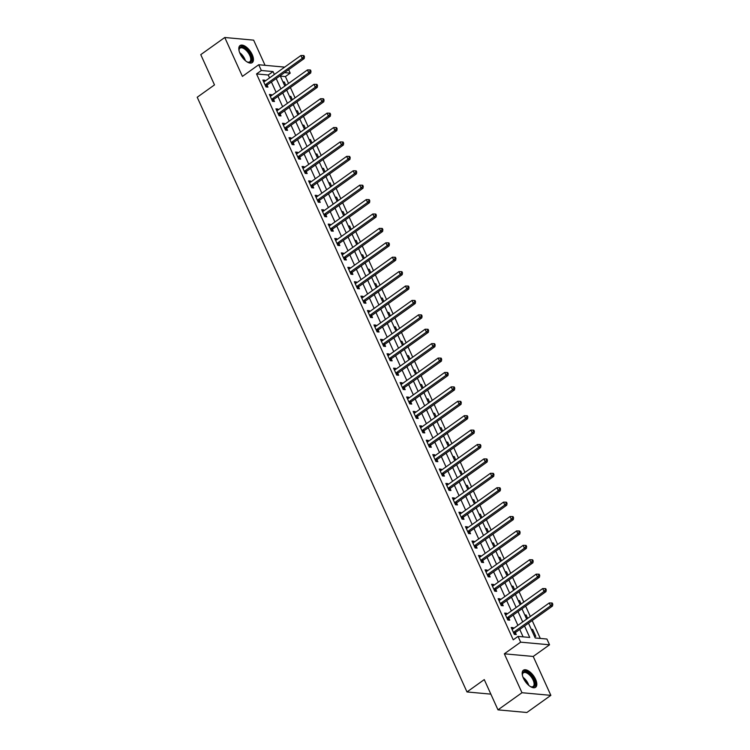 <?xml version="1.0" encoding="UTF-8"?>
<svg xmlns="http://www.w3.org/2000/svg" width="750" height="750" viewBox="0 0 750 750"><rect width="100%" height="100%" fill="white"/><g stroke="black" fill="none" stroke-linecap="round" stroke-linejoin="round"><path stroke-width="1.12" d="M535.584 679.322A10.472 5.006 54.5 0 0 523.406 670.237A10.472 5.006 54.5 0 0 523.406 678.206A10.472 5.006 54.5 0 0 535.584 687.291A10.472 5.006 54.5 0 0 535.584 679.322M252.216 54.647A10.472 5.006 54.5 0 0 240.038 45.572A10.472 5.006 54.5 0 0 240.038 53.531A10.472 5.006 54.5 0 0 252.216 62.616A10.472 5.006 54.5 0 0 252.216 54.647M528.506 623.175L535.209 637.969L546.919 639.038L549.534 644.803L520.65 642.159L518.044 636.394L529.744 637.463L524.55 626.006M533.212 656.456L504.338 653.812L521.981 692.719L497.981 709.856L526.866 712.5L550.856 695.353L533.212 656.456L549.534 644.803M265.059 65.316L253.641 40.144L224.766 37.5L242.409 76.397L258.722 64.744L284.681 67.116M288.637 69.675L290.212 73.144L284.513 72.619M288.534 83.438L285.413 76.575L290.212 73.144M540.291 638.428L532.181 620.55M530.334 616.481L525.647 606.15M523.8 602.081L519.113 591.741M517.266 587.672L512.569 577.331M510.731 573.263L506.034 562.931M504.187 558.862L499.5 548.522M497.653 544.453L492.966 534.113M491.119 530.044L486.431 519.703M484.584 515.634L479.897 505.303M478.05 501.234L473.363 490.894M471.516 486.825L466.828 476.484M464.981 472.416L460.294 462.084M458.447 458.016L453.759 447.675M451.913 443.606L447.225 433.266M445.378 429.197L440.691 418.856M438.844 414.788L434.147 404.456M432.309 400.387L427.613 390.047M425.766 385.978L421.078 375.637M419.231 371.569L414.544 361.238M412.697 357.169L408.009 346.828M406.163 342.759L401.475 332.419M399.628 328.35L394.941 318.009M393.094 313.941L388.406 303.609M386.559 299.541L381.872 289.2M380.025 285.131L375.338 274.791M373.491 270.722L368.803 260.391M366.956 256.322L362.269 245.981M360.422 241.913L355.725 231.572M353.888 227.503L349.191 217.162M347.344 213.094L342.656 202.762M340.809 198.694L336.122 188.353M334.275 184.284L329.587 173.944M327.741 169.875L323.053 159.544M321.206 155.475L316.519 145.134M314.672 141.066L309.984 130.725M308.137 126.656L303.45 116.316M301.603 112.247L296.916 101.916M295.069 97.847L290.381 87.506M521.981 692.719L550.856 695.353M497.981 709.856L484.266 679.603L466.988 691.95L197.213 97.247L214.491 84.9L200.766 54.647L224.766 37.5M285.413 76.575L280.341 76.106M282.956 81.872L284.325 81.994L285.844 85.359M289.491 96.272L290.859 96.403L292.387 99.759M296.025 110.681L297.394 110.812L298.922 114.169M302.559 125.091L303.928 125.213L305.456 128.578M309.094 139.5L310.463 139.622L311.991 142.978M315.628 153.9L316.997 154.031L318.525 157.387M322.162 168.309L323.531 168.431L325.059 171.797M328.697 182.719L330.066 182.841L331.594 186.206M335.231 197.119L336.609 197.25L338.128 200.606M341.766 211.528L343.144 211.659L344.662 215.016M348.309 225.938L349.678 226.059L351.197 229.425M354.844 240.347L356.212 240.469L357.731 243.825M361.378 254.747L362.747 254.878L364.266 258.234M367.913 269.156L369.281 269.278L370.809 272.644M374.447 283.566L375.816 283.688L377.344 287.053M380.981 297.966L382.35 298.097L383.878 301.453M387.516 312.375L388.884 312.506L390.413 315.863M394.05 326.784L395.419 326.906L396.947 330.272M400.584 341.194L401.953 341.316L403.481 344.672M407.119 355.594L408.488 355.725L410.016 359.081M413.653 370.003L415.031 370.125L416.55 373.491M420.188 384.413L421.566 384.534L423.084 387.9M426.731 398.812L428.1 398.944L429.619 402.3M433.266 413.222L434.634 413.344L436.153 416.709M439.8 427.631L441.169 427.753L442.688 431.119M446.334 442.041L447.703 442.162L449.231 445.519M452.869 456.441L454.237 456.572L455.766 459.928M459.403 470.85L460.772 470.972L462.3 474.337M465.938 485.259L467.306 485.381L468.834 488.738M472.472 499.659L473.841 499.791L475.369 503.147M479.006 514.069L480.375 514.191L481.903 517.556M485.541 528.478L486.909 528.6L488.438 531.966M492.075 542.888L493.453 543.009L494.972 546.366M498.609 557.288L499.988 557.419L501.506 560.775M505.153 571.697L506.522 571.819L508.041 575.184M511.687 586.106L513.056 586.228L514.575 589.584M518.222 600.506L519.591 600.637L521.109 603.994M524.756 614.916L526.125 615.037L527.653 618.403M531.291 629.325L532.659 629.447L535.8 636.366L534.422 636.234M269.569 77.916L268.247 75L256.537 73.931L513.244 639.825L518.044 636.394M523.116 636.863L519.75 629.438M517.903 625.369L513.216 615.028M511.369 610.959L506.681 600.619M504.834 596.55L500.147 586.219M498.3 582.15L493.612 571.809M491.766 567.741L487.069 557.4M485.231 553.331L480.534 542.991M478.688 538.922L474 528.591M472.153 524.522L467.466 514.181M465.619 510.113L460.931 499.772M459.084 495.703L454.397 485.372M452.55 481.303L447.863 470.963M446.016 466.894L441.328 456.553M439.481 452.484L434.794 442.144M432.947 438.075L428.259 427.744M426.412 423.675L421.725 413.334M419.878 409.266L415.191 398.925M413.344 394.856L408.647 384.525M406.809 380.456L402.113 370.116M400.266 366.047L395.578 355.706M393.731 351.637L389.044 341.297M387.197 337.228L382.509 326.897M380.663 322.828L375.975 312.488M374.128 308.419L369.441 298.078M367.594 294.009L362.906 283.678M361.059 279.609L356.372 269.269M354.525 265.2L349.838 254.859M347.991 250.791L343.303 240.45M341.456 236.381L336.769 226.05M334.922 221.981L330.225 211.641M328.387 207.572L323.691 197.231M321.844 193.162L317.156 182.831M315.309 178.763L310.622 168.422M308.775 164.353L304.088 154.012M302.241 149.944L297.553 139.603M295.706 135.534L291.019 125.203M289.172 121.134L284.484 110.794M282.638 106.725L277.95 96.384M276.103 92.316L271.416 81.984M265.191 81.037L264.816 80.213L262.866 80.034L265.997 86.944L267.947 87.122L267.103 85.247M271.725 95.447L271.35 94.622L269.4 94.444L272.531 101.353L274.481 101.531L273.637 99.656M278.259 109.856L277.884 109.022L275.934 108.844L279.066 115.763L281.016 115.941L280.172 114.066M284.794 124.256L284.419 123.431L282.469 123.253L285.6 130.172L287.559 130.35L286.706 128.475M291.328 138.666L290.953 137.841L289.003 137.662L292.134 144.572L294.094 144.75L293.241 142.875M297.863 153.075L297.488 152.241L295.538 152.062L298.678 158.981L300.628 159.159L299.775 157.284M304.397 167.484L304.022 166.65L302.072 166.472L305.212 173.391L307.162 173.569L306.309 171.694M310.931 181.884L310.556 181.059L308.606 180.881L311.747 187.791L313.697 187.969L312.844 186.094M317.466 196.294L317.091 195.469L315.141 195.291L318.281 202.2L320.231 202.378L319.378 200.503M324.009 210.703L323.625 209.869L321.675 209.691L324.816 216.609L326.766 216.788L325.912 214.913M330.544 225.103L330.159 224.278L328.209 224.1L331.35 231.019L333.3 231.197L332.447 229.322M337.078 239.512L336.703 238.688L334.744 238.509L337.884 245.419L339.834 245.597L338.981 243.722M343.612 253.922L343.238 253.087L341.288 252.909L344.419 259.828L346.369 260.006L345.525 258.131M350.147 268.331L349.772 267.497L347.822 267.319L350.953 274.237L352.903 274.416L352.059 272.541M356.681 282.731L356.306 281.906L354.356 281.728L357.488 288.637L359.438 288.816L358.594 286.941M363.216 297.141L362.841 296.316L360.891 296.128L364.022 303.047L365.972 303.225L365.128 301.35M369.75 311.55L369.375 310.716L367.425 310.538L370.556 317.456L372.516 317.634L371.663 315.759M376.284 325.95L375.909 325.125L373.959 324.947L377.1 331.866L379.05 332.044L378.197 330.169M382.819 340.359L382.444 339.534L380.494 339.356L383.634 346.266L385.584 346.444L384.731 344.569M389.353 354.769L388.978 353.934L387.028 353.756L390.169 360.675L392.119 360.853L391.266 358.978M395.887 369.178L395.512 368.344L393.562 368.166L396.703 375.084L398.653 375.262L397.8 373.387M402.431 383.578L402.047 382.753L400.097 382.575L403.238 389.484L405.188 389.662L404.334 387.787M408.966 397.987L408.581 397.153L406.631 396.975L409.772 403.894L411.722 404.072L410.869 402.197M415.5 412.397L415.125 411.562L413.166 411.384L416.306 418.303L418.256 418.481L417.403 416.606M422.034 426.797L421.659 425.972L419.709 425.794L422.841 432.712L424.791 432.891L423.947 431.016M428.569 441.206L428.194 440.381L426.244 440.203L429.375 447.113L431.325 447.291L430.481 445.416M435.103 455.616L434.728 454.781L432.778 454.603L435.909 461.522L437.859 461.7L437.016 459.825M441.637 470.025L441.262 469.191L439.312 469.012L442.444 475.931L444.394 476.109L443.55 474.234M448.172 484.425L447.797 483.6L445.847 483.422L448.978 490.331L450.938 490.509L450.084 488.634M454.706 498.834L454.331 498L452.381 497.822L455.522 504.741L457.472 504.919L456.619 503.044M461.241 513.244L460.866 512.409L458.916 512.231L462.056 519.15L464.006 519.328L463.153 517.453M467.775 527.644L467.4 526.819L465.45 526.641L468.591 533.55L470.541 533.738L469.688 531.863M474.309 542.053L473.934 541.228L471.984 541.05L475.125 547.959L477.075 548.137L476.222 546.262M480.853 556.462L480.469 555.628L478.519 555.45L481.659 562.369L483.609 562.547L482.756 560.672M487.387 570.862L487.003 570.037L485.053 569.859L488.194 576.778L490.144 576.956L489.291 575.081M493.922 585.272L493.547 584.447L491.588 584.269L494.728 591.178L496.678 591.356L495.825 589.481M500.456 599.681L500.081 598.847L498.131 598.669L501.262 605.588L503.212 605.766L502.369 603.891M506.991 614.091L506.616 613.256L504.666 613.078L507.797 619.997L509.747 620.175L508.903 618.3M513.525 628.491L513.15 627.666L511.2 627.488L514.331 634.397L516.281 634.575L515.438 632.709M466.988 691.95L490.847 694.134M504.338 653.812L520.65 642.159M256.537 73.931L261.337 70.5L258.722 64.744M280.162 75.722L284.859 86.062M286.706 90.131L291.394 100.472M293.241 104.541L297.928 114.881M299.775 118.95L304.462 129.281M306.309 133.35L310.997 143.691M312.844 147.759L317.531 158.1M319.378 162.169L324.066 172.5M325.912 176.569L330.6 186.909M332.447 190.978L337.134 201.319M338.981 205.388L343.669 215.728M345.516 219.797L350.212 230.128M352.05 234.197L356.747 244.537M358.584 248.606L363.281 258.947M365.128 263.016L369.816 273.347M371.663 277.416L376.35 287.756M378.197 291.825L382.884 302.166M384.731 306.234L389.419 316.575M391.266 320.644L395.953 330.975M397.8 335.044L402.488 345.384M404.334 349.453L409.022 359.794M410.869 363.863L415.556 374.194M417.403 378.263L422.091 388.603M423.938 392.672L428.634 403.012M430.472 407.081L435.169 417.422M437.006 421.491L441.703 431.822M443.55 435.891L448.238 446.231M450.084 450.3L454.772 460.641M456.619 464.709L461.306 475.041M463.153 479.109L467.841 489.45M469.688 493.519L474.375 503.859M476.222 507.928L480.909 518.259M482.756 522.337L487.444 532.669M489.291 536.737L493.978 547.078M495.825 551.147L500.512 561.487M502.359 565.556L507.056 575.887M508.894 579.956L513.591 590.297M515.428 594.366L520.125 604.706M521.972 608.775L526.659 619.106M274.369 74.484L273.047 71.569L261.337 70.5M522.703 621.938L518.016 611.597M516.169 607.528L511.481 597.188M509.634 593.119L504.947 582.788M503.1 578.719L498.403 568.378M496.566 564.309L491.869 553.969M490.022 549.9L485.334 539.569M483.488 535.5L478.8 525.159M476.953 521.091L472.266 510.75M470.419 506.681L465.731 496.341M463.884 492.272L459.197 481.941M457.35 477.872L452.662 467.531M450.816 463.463L446.128 453.122M444.281 449.053L439.594 438.722M437.747 434.653L433.059 424.312M431.212 420.244L426.525 409.903M424.678 405.834L419.981 395.503M418.144 391.434L413.447 381.094M411.6 377.025L406.913 366.684M405.066 362.616L400.378 352.275M398.531 348.206L393.844 337.875M391.997 333.806L387.309 323.466M385.463 319.397L380.775 309.056M378.928 304.988L374.241 294.656M372.394 290.587L367.706 280.247M365.859 276.178L361.172 265.837M359.325 261.769L354.637 251.428M352.791 247.359L348.103 237.028M346.256 232.959L341.559 222.619M339.722 218.55L335.025 208.209M333.178 204.141L328.491 193.809M326.644 189.741L321.956 179.4M320.109 175.331L315.422 164.991M313.575 160.922L308.888 150.581M307.041 146.512L302.353 136.181M300.506 132.112L295.819 121.772M293.972 117.703L289.284 107.362M287.438 103.294L282.75 92.962M280.903 88.894L276.216 78.553M268.247 75L273.047 71.569M263.4 81.225L264.816 80.213M283.331 82.706L284.325 81.994M531.666 630.159L532.659 629.447M525.131 615.75L526.125 615.037M518.597 601.341L519.591 600.637M512.062 586.941L513.056 586.228M505.528 572.531L506.522 571.819M498.994 558.122L499.988 557.419M492.459 543.713L493.453 543.009M485.925 529.312L486.909 528.6M479.391 514.903L480.375 514.191M472.847 500.494L473.841 499.791M466.312 486.094L467.306 485.381M459.778 471.684L460.772 470.972M453.244 457.275L454.237 456.572M446.709 442.866L447.703 442.162M440.175 428.466L441.169 427.753M433.641 414.056L434.634 413.344M427.106 399.647L428.1 398.944M420.572 385.247L421.566 384.534M414.037 370.837L415.031 370.125M407.503 356.428L408.488 355.725M400.969 342.028L401.953 341.316M394.425 327.619L395.419 326.906M387.891 313.209L388.884 312.506M381.356 298.8L382.35 298.097M374.822 284.4L375.816 283.688M368.287 269.991L369.281 269.278M361.753 255.581L362.747 254.878M355.219 241.181L356.212 240.469M348.684 226.772L349.678 226.059M342.15 212.363L343.144 211.659M335.616 197.953L336.609 197.25M329.081 183.553L330.066 182.841M322.547 169.144L323.531 168.431M316.003 154.734L316.997 154.031M309.469 140.334L310.463 139.622M302.934 125.925L303.928 125.213M296.4 111.516L297.394 110.812M289.866 97.106L290.859 96.403M269.934 95.625L271.35 94.622M276.469 110.034L277.884 109.022M283.003 124.444L284.419 123.431M289.537 138.844L290.953 137.841M296.072 153.253L297.488 152.241M302.606 167.662L304.022 166.65M309.15 182.062L310.556 181.059M315.684 196.472L317.091 195.469M322.219 210.881L323.625 209.869M328.753 225.291L330.159 224.278M335.287 239.691L336.703 238.688M341.822 254.1L343.238 253.087M348.356 268.509L349.772 267.497M354.891 282.909L356.306 281.906M361.425 297.319L362.841 296.316M367.959 311.728L369.375 310.716M374.494 326.137L375.909 325.125M381.028 340.538L382.444 339.534M387.572 354.947L388.978 353.934M394.106 369.356L395.512 368.344M400.641 383.756L402.047 382.753M407.175 398.166L408.581 397.153M413.709 412.575L415.125 411.562M420.244 426.984L421.659 425.972M426.778 441.384L428.194 440.381M433.312 455.794L434.728 454.781M439.847 470.203L441.262 469.191M446.381 484.603L447.797 483.6M452.916 499.012L454.331 498M459.45 513.422L460.866 512.409M465.994 527.831L467.4 526.819M472.528 542.231L473.934 541.228M479.062 556.641L480.469 555.628M485.597 571.05L487.003 570.037M492.131 585.45L493.547 584.447M498.666 599.859L500.081 598.847M505.2 614.269L506.616 613.256M511.734 628.678L513.15 627.666M265.566 84.591L267.516 84.769L304.181 58.566L302.231 58.388L265.566 84.591A1.341 1.087 -84.8 0 0 265.247 84.928L265.144 85.069M303.666 56.691L304.453 56.756L303.928 55.603L303.15 55.538L303.666 56.691L302.231 58.388L300.919 55.509L264.253 81.703A1.341 1.087 -84.8 0 1 263.859 81.881L263.709 81.909M267.516 84.769A1.341 1.087 -84.8 0 0 267.197 85.106L265.997 86.944M304.181 58.566L304.453 56.756M303.15 55.538L300.919 55.509M272.1 98.991L274.05 99.169L310.716 72.975L308.766 72.797L272.1 98.991A1.341 1.087 -84.8 0 0 271.781 99.337L271.678 99.478M310.209 71.091L310.988 71.166L310.463 70.013L309.684 69.947L310.209 71.091L308.766 72.797L307.453 69.919L270.787 96.112A1.341 1.087 -84.8 0 1 270.394 96.291L270.244 96.319M274.05 99.169A1.341 1.087 -84.8 0 0 273.731 99.516L272.531 101.353M310.716 72.975L310.988 71.166M309.684 69.947L307.453 69.919M278.634 113.4L280.584 113.578L317.25 87.384L315.3 87.206L278.634 113.4A1.341 1.087 -84.8 0 0 278.316 113.737L278.222 113.888M316.744 85.5L317.522 85.575L316.997 84.422L316.219 84.347L316.744 85.5L315.3 87.206L313.988 84.319L277.322 110.522A1.341 1.087 -84.8 0 1 276.928 110.691L276.778 110.719M280.584 113.578A1.341 1.087 -84.8 0 0 280.266 113.916L279.066 115.753M317.25 87.384L317.522 85.575M316.219 84.347L313.988 84.319M285.169 127.809L287.119 127.988L323.784 101.794L321.834 101.606L285.169 127.809A1.341 1.087 -84.8 0 0 284.85 128.147L284.756 128.297M323.278 99.909L324.056 99.984L323.531 98.831L322.753 98.756L323.278 99.909L321.834 101.606L320.531 98.728L283.866 124.931A1.341 1.087 -84.8 0 1 283.463 125.1L283.312 125.128M287.119 127.988A1.341 1.087 -84.8 0 0 286.8 128.325L285.6 130.162M323.784 101.794L324.056 99.984M322.753 98.756L320.531 98.728M291.703 142.219L293.653 142.397L330.319 116.194L328.369 116.016L291.703 142.219A1.341 1.087 -84.8 0 0 291.384 142.556L291.291 142.697M329.812 114.319L330.591 114.384L330.066 113.231L329.288 113.166L329.812 114.319L328.369 116.016L327.066 113.138L290.4 139.331A1.341 1.087 -84.8 0 1 289.997 139.509L289.856 139.537M293.653 142.397A1.341 1.087 -84.8 0 0 293.334 142.734L292.134 144.572M330.319 116.194L330.591 114.384M329.288 113.166L327.066 113.138M239.072 50.766A9.066 4.331 -125.5 0 1 239.025 49.819A9.066 4.331 -125.5 0 1 244.941 48.141A9.066 4.331 -125.5 0 1 251.522 57.788A9.066 4.331 -125.5 0 1 247.866 62.203A9.066 4.331 -125.5 0 1 246.984 61.837M247.519 62.072A8.391 4.013 54.5 0 0 249.759 61.809A8.391 4.013 54.5 0 0 249.966 55.903A8.391 4.013 54.5 0 0 244.491 48.966A8.391 4.013 54.5 0 0 240 48.15A8.391 4.013 54.5 0 0 239.025 50.184M251.644 62.916A10.406 4.978 54.5 0 0 251.55 55.509A10.406 4.978 54.5 0 0 244.875 47.184A10.406 4.978 54.5 0 0 239.569 46.012M522.441 675.441A9.066 4.331 -125.5 0 1 522.384 674.494A9.066 4.331 -125.5 0 1 526.922 672.028A9.066 4.331 -125.5 0 1 533.991 679.791A9.066 4.331 -125.5 0 1 531.225 686.869A9.066 4.331 -125.5 0 1 530.353 686.512M530.887 686.747A8.391 4.013 54.5 0 0 533.128 686.484A8.391 4.013 54.5 0 0 533.119 680.1A8.391 4.013 54.5 0 0 523.369 672.825A8.391 4.013 54.5 0 0 522.394 674.859M535.012 687.591A10.406 4.978 54.5 0 0 534.778 679.866A10.406 4.978 54.5 0 0 522.928 670.688M298.238 156.619L300.188 156.797L336.853 130.603L334.903 130.425L298.238 156.619A1.341 1.087 -84.8 0 0 297.919 156.956L297.825 157.106M336.347 128.719L337.125 128.794L336.6 127.641L335.822 127.566L336.347 128.719L334.903 130.425L333.6 127.547L296.934 153.741A1.341 1.087 -84.8 0 1 296.531 153.909L296.391 153.938M300.188 156.797A1.341 1.087 -84.8 0 0 299.869 157.144L298.669 158.972M336.853 130.603L337.125 128.794M335.822 127.566L333.6 127.547M304.772 171.028L306.722 171.206L343.387 145.013L341.438 144.834L304.772 171.028A1.341 1.087 -84.8 0 0 304.453 171.366L304.359 171.516M342.881 143.128L343.659 143.203L343.134 142.05L342.356 141.975L342.881 143.128L341.438 144.834L340.134 141.947L303.469 168.15A1.341 1.087 -84.8 0 1 303.075 168.319L302.925 168.347M306.722 171.206A1.341 1.087 -84.8 0 0 306.403 171.544L305.203 173.381M343.387 145.013L343.659 143.203M342.356 141.975L340.134 141.947M311.306 185.438L313.256 185.616L349.922 159.412L347.972 159.234L311.306 185.438A1.341 1.087 -84.8 0 0 310.988 185.775L310.894 185.916M349.416 157.537L350.194 157.603L349.678 156.45L348.891 156.384L349.416 157.537L347.972 159.234L346.669 156.356L310.003 182.55A1.341 1.087 -84.8 0 1 309.609 182.728L309.459 182.756M313.256 185.616A1.341 1.087 -84.8 0 0 312.938 185.953L311.737 187.791M349.922 159.412L350.194 157.603M348.891 156.384L346.669 156.356M317.841 199.838L319.8 200.016L356.466 173.822L354.506 173.644L317.841 199.838A1.341 1.087 -84.8 0 0 317.522 200.184L317.428 200.325M355.95 171.938L356.728 172.012L356.212 170.859L355.425 170.794L355.95 171.938L354.506 173.644L353.203 170.766L316.537 196.959A1.341 1.087 -84.8 0 1 316.144 197.137L315.994 197.166M319.8 200.016A1.341 1.087 -84.8 0 0 319.472 200.363L318.281 202.2M356.466 173.822L356.728 172.012M355.425 170.794L353.203 170.766M324.375 214.247L326.334 214.425L363 188.231L361.041 188.053L324.375 214.247A1.341 1.087 -84.8 0 0 324.056 214.584L323.962 214.734M362.484 186.347L363.263 186.422L362.747 185.269L361.959 185.194L362.484 186.347L361.041 188.053L359.738 185.166L323.072 211.369A1.341 1.087 -84.8 0 1 322.678 211.537L322.528 211.566M326.334 214.425A1.341 1.087 -84.8 0 0 326.006 214.763L324.816 216.6M363 188.231L363.263 186.422M361.959 185.194L359.738 185.166M330.919 228.656L332.869 228.834L369.534 202.641L367.584 202.453L330.919 228.656A1.341 1.087 -84.8 0 0 330.591 228.994L330.497 229.144M369.019 200.756L369.806 200.822L369.281 199.678L368.503 199.603L369.019 200.756L367.584 202.453L366.272 199.575L329.606 225.778A1.341 1.087 -84.8 0 1 329.213 225.947L329.062 225.975M332.869 228.834A1.341 1.087 -84.8 0 0 332.541 229.172L331.35 231.009M369.534 202.641L369.806 200.822M368.503 199.603L366.272 199.575M337.453 243.066L339.403 243.244L376.069 217.041L374.119 216.862L337.453 243.066A1.341 1.087 -84.8 0 0 337.125 243.403L337.031 243.544M375.553 215.166L376.341 215.231L375.816 214.078L375.038 214.012L375.553 215.166L374.119 216.862L372.806 213.984L336.141 240.178A1.341 1.087 -84.8 0 1 335.747 240.356L335.597 240.384M339.403 243.244A1.341 1.087 -84.8 0 0 339.084 243.581L337.884 245.419M376.069 217.041L376.341 215.231M375.038 214.012L372.806 213.984M343.988 257.466L345.938 257.644L382.603 231.45L380.653 231.272L343.988 257.466A1.341 1.087 -84.8 0 0 343.669 257.803L343.566 257.953M382.087 229.566L382.875 229.641L382.35 228.488L381.572 228.412L382.087 229.566L380.653 231.272L379.341 228.394L342.675 254.588A1.341 1.087 -84.8 0 1 342.281 254.756L342.131 254.784M345.938 257.644A1.341 1.087 -84.8 0 0 345.619 257.981L344.419 259.819M382.603 231.45L382.875 229.641M381.572 228.412L379.341 228.394M350.522 271.875L352.472 272.053L389.137 245.859L387.188 245.681L350.522 271.875A1.341 1.087 -84.8 0 0 350.203 272.213L350.1 272.362M388.631 243.975L389.409 244.05L388.884 242.897L388.106 242.822L388.631 243.975L387.188 245.681L385.875 242.794L349.209 268.997A1.341 1.087 -84.8 0 1 348.816 269.166L348.666 269.194M352.472 272.053A1.341 1.087 -84.8 0 0 352.153 272.391L350.953 274.228M389.137 245.859L389.409 244.05M388.106 242.822L385.875 242.794M357.056 286.284L359.006 286.462L395.672 260.259L393.722 260.081L357.056 286.284A1.341 1.087 -84.8 0 0 356.737 286.622L356.644 286.762M395.166 258.384L395.944 258.45L395.419 257.297L394.641 257.231L395.166 258.384L393.722 260.081L392.409 257.203L355.744 283.397A1.341 1.087 -84.8 0 1 355.35 283.575L355.2 283.603M359.006 286.462A1.341 1.087 -84.8 0 0 358.688 286.8L357.488 288.637M395.672 260.259L395.944 258.45M394.641 257.231L392.409 257.203M363.591 300.684L365.541 300.863L402.206 274.669L400.256 274.491L363.591 300.684A1.341 1.087 -84.8 0 0 363.272 301.031L363.178 301.172M401.7 272.784L402.478 272.859L401.953 271.706L401.175 271.641L401.7 272.784L400.256 274.491L398.953 271.613L362.288 297.806A1.341 1.087 -84.8 0 1 361.884 297.975L361.734 298.003M365.541 300.863A1.341 1.087 -84.8 0 0 365.222 301.209L364.022 303.047M402.206 274.669L402.478 272.859M401.175 271.641L398.953 271.613M370.125 315.094L372.075 315.272L408.741 289.078L406.791 288.9L370.125 315.094A1.341 1.087 -84.8 0 0 369.806 315.431L369.713 315.581M408.234 287.194L409.012 287.269L408.488 286.116L407.709 286.041L408.234 287.194L406.791 288.9L405.487 286.012L368.822 312.216A1.341 1.087 -84.8 0 1 368.419 312.384L368.278 312.413M372.075 315.272A1.341 1.087 -84.8 0 0 371.756 315.609L370.556 317.447M408.741 289.078L409.012 287.269M407.709 286.041L405.487 286.012M376.659 329.503L378.609 329.681L415.275 303.478L413.325 303.3L376.659 329.503A1.341 1.087 -84.8 0 0 376.341 329.841L376.247 329.991M414.769 301.603L415.547 301.669L415.022 300.525L414.244 300.45L414.769 301.603L413.325 303.3L412.022 300.422L375.356 326.616A1.341 1.087 -84.8 0 1 374.953 326.794L374.812 326.822M378.609 329.681A1.341 1.087 -84.8 0 0 378.291 330.019L377.091 331.856M415.275 303.478L415.547 301.669M414.244 300.45L412.022 300.422M383.194 343.912L385.144 344.091L421.809 317.887L419.859 317.709L383.194 343.912A1.341 1.087 -84.8 0 0 382.875 344.25L382.781 344.391M421.303 316.012L422.081 316.078L421.556 314.925L420.778 314.859L421.303 316.012L419.859 317.709L418.556 314.831L381.891 341.025A1.341 1.087 -84.8 0 1 381.497 341.203L381.347 341.231M385.144 344.091A1.341 1.087 -84.8 0 0 384.825 344.428L383.625 346.266M421.809 317.887L422.081 316.078M420.778 314.859L418.556 314.831M389.728 358.312L391.678 358.491L428.344 332.297L426.394 332.119L389.728 358.312A1.341 1.087 -84.8 0 0 389.409 358.65L389.316 358.8M427.838 330.413L428.616 330.487L428.1 329.334L427.312 329.259L427.838 330.413L426.394 332.119L425.091 329.241L388.425 355.434A1.341 1.087 -84.8 0 1 388.031 355.603L387.881 355.631M391.678 358.491A1.341 1.087 -84.8 0 0 391.359 358.828L390.159 360.666M428.344 332.297L428.616 330.487M427.312 329.259L425.091 329.241M396.262 372.722L398.222 372.9L434.887 346.706L432.928 346.528L396.262 372.722A1.341 1.087 -84.8 0 0 395.944 373.059L395.85 373.209M434.372 344.822L435.15 344.897L434.634 343.744L433.847 343.669L434.372 344.822L432.928 346.528L431.625 343.641L394.959 369.844A1.341 1.087 -84.8 0 1 394.566 370.012L394.416 370.041M398.222 372.9A1.341 1.087 -84.8 0 0 397.894 373.238L396.703 375.075M434.887 346.706L435.15 344.897M433.847 343.669L431.625 343.641M402.797 387.131L404.756 387.309L441.422 361.106L439.462 360.928L402.797 387.131A1.341 1.087 -84.8 0 0 402.478 387.469L402.384 387.609M440.906 359.231L441.684 359.297L441.169 358.144L440.381 358.078L440.906 359.231L439.462 360.928L438.159 358.05L401.494 384.244A1.341 1.087 -84.8 0 1 401.1 384.422L400.95 384.45M404.756 387.309A1.341 1.087 -84.8 0 0 404.428 387.647L403.238 389.484M441.422 361.106L441.684 359.297M440.381 358.078L438.159 358.05M409.341 401.531L411.291 401.709L447.956 375.516L446.006 375.338L409.341 401.531A1.341 1.087 -84.8 0 0 409.012 401.878L408.919 402.019M447.441 373.631L448.228 373.706L447.703 372.553L446.925 372.478L447.441 373.631L446.006 375.338L444.694 372.459L408.028 398.653A1.341 1.087 -84.8 0 1 407.634 398.822L407.484 398.85M411.291 401.709A1.341 1.087 -84.8 0 0 410.963 402.056L409.772 403.894M447.956 375.516L448.228 373.706M446.925 372.478L444.694 372.459M415.875 415.941L417.825 416.119L454.491 389.925L452.541 389.747L415.875 415.941A1.341 1.087 -84.8 0 0 415.547 416.278L415.453 416.428M453.975 388.041L454.762 388.116L454.237 386.962L453.459 386.887L453.975 388.041L452.541 389.747L451.228 386.859L414.562 413.062A1.341 1.087 -84.8 0 1 414.169 413.231L414.019 413.259M417.825 416.119A1.341 1.087 -84.8 0 0 417.506 416.456L416.306 418.294M454.491 389.925L454.762 388.116M453.459 386.887L451.228 386.859M422.409 430.35L424.359 430.528L461.025 404.325L459.075 404.147L422.409 430.35A1.341 1.087 -84.8 0 0 422.091 430.688L421.988 430.837M460.509 402.45L461.297 402.516L460.772 401.372L459.994 401.297L460.509 402.45L459.075 404.147L457.762 401.269L421.097 427.462A1.341 1.087 -84.8 0 1 420.703 427.641L420.553 427.669M424.359 430.528A1.341 1.087 -84.8 0 0 424.041 430.866L422.841 432.703M461.025 404.325L461.297 402.516M459.994 401.297L457.762 401.269M428.944 444.759L430.894 444.938L467.559 418.734L465.609 418.556L428.944 444.759A1.341 1.087 -84.8 0 0 428.625 445.097L428.522 445.238M467.053 416.859L467.831 416.925L467.306 415.772L466.528 415.706L467.053 416.859L465.609 418.556L464.297 415.678L427.631 441.872A1.341 1.087 -84.8 0 1 427.238 442.05L427.087 442.078M430.894 444.938A1.341 1.087 -84.8 0 0 430.575 445.275L429.375 447.113M467.559 418.734L467.831 416.925M466.528 415.706L464.297 415.678M435.478 459.159L437.428 459.337L474.094 433.144L472.144 432.966L435.478 459.159A1.341 1.087 -84.8 0 0 435.159 459.497L435.066 459.647M473.588 431.259L474.366 431.334L473.841 430.181L473.062 430.106L473.588 431.259L472.144 432.966L470.831 430.087L434.166 456.281A1.341 1.087 -84.8 0 1 433.772 456.45L433.622 456.478M437.428 459.337A1.341 1.087 -84.8 0 0 437.109 459.675L435.909 461.512M474.094 433.144L474.366 431.334M473.062 430.106L470.831 430.087M442.013 473.569L443.962 473.747L480.628 447.553L478.678 447.375L442.013 473.569A1.341 1.087 -84.8 0 0 441.694 473.906L441.6 474.056M480.122 445.669L480.9 445.744L480.375 444.591L479.597 444.516L480.122 445.669L478.678 447.375L477.375 444.488L440.709 470.691A1.341 1.087 -84.8 0 1 440.306 470.859L440.156 470.887M443.962 473.747A1.341 1.087 -84.8 0 0 443.644 474.084L442.444 475.922M480.628 447.553L480.9 445.744M479.597 444.516L477.375 444.488M448.547 487.978L450.497 488.156L487.162 461.953L485.212 461.775L448.547 487.978A1.341 1.087 -84.8 0 0 448.228 488.316L448.134 488.456M486.656 460.078L487.434 460.144L486.909 458.991L486.131 458.925L486.656 460.078L485.212 461.775L483.909 458.897L447.244 485.091A1.341 1.087 -84.8 0 1 446.841 485.269L446.7 485.297M450.497 488.156A1.341 1.087 -84.8 0 0 450.178 488.494L448.978 490.331M487.162 461.953L487.434 460.144M486.131 458.925L483.909 458.897M455.081 502.378L457.031 502.556L493.697 476.363L491.747 476.184L455.081 502.378A1.341 1.087 -84.8 0 0 454.762 502.725L454.669 502.866M493.191 474.478L493.969 474.553L493.444 473.4L492.666 473.325L493.191 474.478L491.747 476.184L490.444 473.306L453.778 499.5A1.341 1.087 -84.8 0 1 453.375 499.669L453.234 499.697M457.031 502.556A1.341 1.087 -84.8 0 0 456.713 502.903L455.512 504.741M493.697 476.363L493.969 474.553M492.666 473.325L490.444 473.306M461.616 516.788L463.566 516.966L500.231 490.772L498.281 490.594L461.616 516.788A1.341 1.087 -84.8 0 0 461.297 517.125L461.203 517.275M499.725 488.888L500.503 488.962L499.978 487.809L499.2 487.734L499.725 488.888L498.281 490.594L496.978 487.706L460.312 513.909A1.341 1.087 -84.8 0 1 459.919 514.078L459.769 514.106M463.566 516.966A1.341 1.087 -84.8 0 0 463.247 517.303L462.047 519.141M500.231 490.772L500.503 488.962M499.2 487.734L496.978 487.706M468.15 531.197L470.1 531.375L506.766 505.172L504.816 504.994L468.15 531.197A1.341 1.087 -84.8 0 0 467.831 531.534L467.738 531.684M506.259 503.297L507.038 503.362L506.522 502.209L505.734 502.144L506.259 503.297L504.816 504.994L503.513 502.116L466.847 528.309A1.341 1.087 -84.8 0 1 466.453 528.488L466.303 528.516M470.1 531.375A1.341 1.087 -84.8 0 0 469.781 531.712L468.581 533.55M506.766 505.172L507.038 503.362M505.734 502.144L503.513 502.116M474.684 545.597L476.644 545.784L513.309 519.581L511.35 519.403L474.684 545.597A1.341 1.087 -84.8 0 0 474.366 545.944L474.272 546.084M512.794 517.706L513.572 517.772L513.056 516.619L512.269 516.553L512.794 517.706L511.35 519.403L510.047 516.525L473.381 542.719A1.341 1.087 -84.8 0 1 472.987 542.897L472.838 542.925M476.644 545.784A1.341 1.087 -84.8 0 0 476.316 546.122L475.125 547.959M513.309 519.581L513.572 517.772M512.269 516.553L510.047 516.525M481.219 560.006L483.178 560.184L519.844 533.991L517.884 533.812L481.219 560.006A1.341 1.087 -84.8 0 0 480.9 560.344L480.806 560.494M519.328 532.106L520.106 532.181L519.591 531.028L518.803 530.953L519.328 532.106L517.884 533.812L516.581 530.925L479.916 557.128A1.341 1.087 -84.8 0 1 479.522 557.297L479.372 557.325M483.178 560.184A1.341 1.087 -84.8 0 0 482.85 560.522L481.659 562.359M519.844 533.991L520.106 532.181M518.803 530.953L516.581 530.925M487.762 574.416L489.713 574.594L526.378 548.4L524.428 548.222L487.762 574.416A1.341 1.087 -84.8 0 0 487.434 574.753L487.341 574.903M525.862 546.516L526.65 546.591L526.125 545.438L525.347 545.363L525.862 546.516L524.428 548.222L523.116 545.334L486.45 571.538A1.341 1.087 -84.8 0 1 486.056 571.706L485.906 571.734M489.713 574.594A1.341 1.087 -84.8 0 0 489.384 574.931L488.194 576.769M526.378 548.4L526.65 546.591M525.347 545.363L523.116 545.334M494.297 588.825L496.247 589.003L532.913 562.8L530.962 562.622L494.297 588.825A1.341 1.087 -84.8 0 0 493.969 589.163L493.875 589.303M532.397 560.925L533.184 560.991L532.659 559.837L531.881 559.772L532.397 560.925L530.962 562.622L529.65 559.744L492.984 585.938A1.341 1.087 -84.8 0 1 492.591 586.116L492.441 586.144M496.247 589.003A1.341 1.087 -84.8 0 0 495.928 589.341L494.728 591.178M532.913 562.8L533.184 560.991M531.881 559.772L529.65 559.744M500.831 603.225L502.781 603.403L539.447 577.209L537.497 577.031L500.831 603.225A1.341 1.087 -84.8 0 0 500.512 603.572L500.409 603.713M538.931 575.325L539.719 575.4L539.194 574.247L538.416 574.172L538.931 575.325L537.497 577.031L536.184 574.153L499.519 600.347A1.341 1.087 -84.8 0 1 499.125 600.516L498.975 600.544M502.781 603.403A1.341 1.087 -84.8 0 0 502.463 603.75L501.262 605.588M539.447 577.209L539.719 575.4M538.416 574.172L536.184 574.153M507.366 617.634L509.316 617.812L545.981 591.619L544.031 591.441L507.366 617.634A1.341 1.087 -84.8 0 0 507.047 617.972L506.944 618.122M545.475 589.734L546.253 589.809L545.728 588.656L544.95 588.581L545.475 589.734L544.031 591.441L542.719 588.553L506.053 614.756A1.341 1.087 -84.8 0 1 505.659 614.925L505.509 614.953M509.316 617.812A1.341 1.087 -84.8 0 0 508.997 618.15L507.797 619.988M545.981 591.619L546.253 589.809M544.95 588.581L542.719 588.553M513.9 632.044L515.85 632.222L552.516 606.019L550.566 605.841L513.9 632.044A1.341 1.087 -84.8 0 0 513.581 632.381L513.488 632.522M552.009 604.144L552.788 604.209L552.263 603.056L551.484 602.991L552.009 604.144L550.566 605.841L549.253 602.962L512.587 629.156A1.341 1.087 -84.8 0 1 512.194 629.334L512.044 629.363M515.85 632.222A1.341 1.087 -84.8 0 0 515.531 632.559L514.331 634.397M552.516 606.019L552.788 604.209M551.484 602.991L549.253 602.962M265.247 84.928L267.197 85.106M271.781 99.337L273.731 99.516M278.316 113.737L280.266 113.916M284.85 128.147L286.8 128.325M291.384 142.556L293.334 142.734M239.672 52.669A8.391 4.013 -125.5 0 1 245.381 60.656M244.247 59.606A8.119 3.881 54.5 0 0 240.3 54.084M523.041 677.344A8.391 4.013 -125.5 0 1 528.122 683.672A8.391 4.013 -125.5 0 1 528.75 685.331M527.606 684.281A8.119 3.881 54.5 0 0 527.484 684A8.119 3.881 54.5 0 0 523.669 678.759M297.919 156.956L299.869 157.144M304.453 171.366L306.403 171.544M310.988 185.775L312.938 185.953M317.522 200.184L319.472 200.363M324.056 214.584L326.006 214.763M330.591 228.994L332.541 229.172M337.125 243.403L339.084 243.581M343.669 257.803L345.619 257.981M350.203 272.213L352.153 272.391M356.737 286.622L358.688 286.8M363.272 301.031L365.222 301.209M369.806 315.431L371.756 315.609M376.341 329.841L378.291 330.019M382.875 344.25L384.825 344.428M389.409 358.65L391.359 358.828M395.944 373.059L397.894 373.238M402.478 387.469L404.428 387.647M409.012 401.878L410.963 402.056M415.547 416.278L417.506 416.456M422.091 430.688L424.041 430.866M428.625 445.097L430.575 445.275M435.159 459.497L437.109 459.675M441.694 473.906L443.644 474.084M448.228 488.316L450.178 488.494M454.762 502.725L456.713 502.903M461.297 517.125L463.247 517.303M467.831 531.534L469.781 531.712M474.366 545.944L476.316 546.122M480.9 560.344L482.85 560.522M487.434 574.753L489.384 574.931M493.969 589.163L495.928 589.341M500.512 603.572L502.463 603.75M507.047 617.972L508.997 618.15M513.581 632.381L515.531 632.559"/></g></svg>
